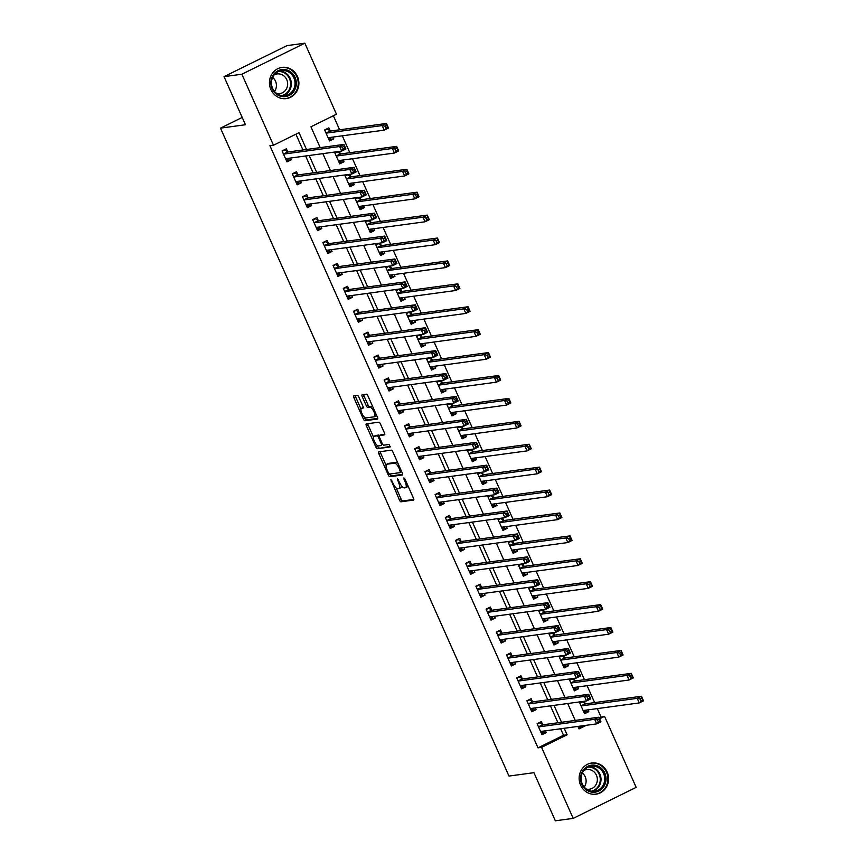 <?xml version="1.0" encoding="UTF-8"?>
<svg xmlns="http://www.w3.org/2000/svg" width="864" height="864" viewBox="0 0 864 864"><rect width="100%" height="100%" fill="white"/><g stroke="black" fill="none" stroke-linecap="round" stroke-linejoin="round"><path stroke-width="1.3" d="M390.895 479.65L399.47 500.094A1.976 0.67 -116.2 0 0 400.972 501.79L413.575 500.083A1.976 0.67 -116.2 0 0 413.651 500.062A1.976 0.67 -116.2 0 0 413.478 498.193L404.968 479.077L403.866 477.9L405.086 481.68A6.34 2.16 -116.2 0 1 405.648 487.674A6.34 2.16 -116.2 0 1 405.41 487.75L404.363 487.89A6.34 2.16 -116.2 0 1 399.557 482.436L397.408 478.764L398.574 482.566A6.34 2.16 -116.2 0 1 399.136 488.56A6.34 2.16 -116.2 0 1 398.898 488.624L397.85 488.765A6.34 2.16 -116.2 0 1 393.044 483.311L390.895 479.65M297.443 76.453A15.736 14.71 -97.7 0 1 286.276 98.593A15.736 14.71 -97.7 0 1 270.886 89.532A15.736 14.71 -97.7 0 1 282.053 67.403A15.736 14.71 -97.7 0 1 297.443 76.453M607.144 772.049A15.736 14.71 -97.7 0 1 595.976 794.189A15.736 14.71 -97.7 0 1 580.586 785.128A15.736 14.71 -97.7 0 1 591.754 762.998A15.736 14.71 -97.7 0 1 607.144 772.049M358.873 397.138A1.976 0.67 -116.2 0 0 357.372 395.431L353.84 395.917A1.976 0.67 -116.2 0 0 353.765 395.939A1.976 0.67 -116.2 0 0 353.938 397.807L363.388 419.04A1.976 0.67 -116.2 0 0 364.889 420.746L377.492 419.04A1.976 0.67 -116.2 0 0 377.568 419.018A1.976 0.67 -116.2 0 0 377.384 417.139L367.934 395.917A1.976 0.67 -116.2 0 0 366.433 394.211L362.167 394.783A1.976 0.67 -116.2 0 0 362.092 394.805A1.976 0.67 -116.2 0 0 362.264 396.684L366.314 405.767A1.976 0.67 -116.2 0 0 367.816 407.473L369.932 407.182A5.303 1.804 -116.2 0 1 373.82 411.469A5.303 1.804 -116.2 0 1 374.414 416.75A5.303 1.804 -116.2 0 1 374.22 416.804L365.926 417.928A5.303 1.804 -116.2 0 1 362.027 413.651A5.303 1.804 -116.2 0 1 361.433 408.37A5.303 1.804 -116.2 0 1 361.638 408.305L363.02 408.121A1.976 0.67 -116.2 0 0 363.096 408.1A1.976 0.67 -116.2 0 0 362.912 406.231L358.873 397.138M599.141 717.725L604.541 716.342L636.163 787.363L573.188 818.381L555.358 820.8L533.93 772.686L508.972 776.066L220.493 128.131L245.452 124.751L224.035 76.637L241.866 74.218L304.841 43.2L336.463 114.221L310.932 126.803L320.198 147.625M573.188 818.381L541.566 747.36L567.097 734.789L564.203 728.287M306.504 149.483L299.02 132.667L273.488 145.238L269.914 145.724L538.002 747.846L541.566 747.36M273.488 145.238L241.866 74.218M378.745 451.872A1.976 0.67 -116.2 0 0 378.67 451.894A1.976 0.67 -116.2 0 0 378.853 453.762L388.303 474.995A1.976 0.67 -116.2 0 0 389.804 476.701L402.397 474.995A1.976 0.67 -116.2 0 0 402.473 474.962A1.976 0.67 -116.2 0 0 402.3 473.094L392.85 451.861A1.976 0.67 -116.2 0 0 391.349 450.166L378.745 451.872M375.84 447.012L366.39 425.79A1.976 0.67 -116.2 0 1 366.217 423.911A1.976 0.67 -116.2 0 1 366.293 423.889L378.896 422.183A1.976 0.67 -116.2 0 1 380.398 423.889L384.437 432.972A1.976 0.67 -116.2 0 1 384.61 434.851A1.976 0.67 -116.2 0 1 384.534 434.873L379.426 435.564A1.976 0.67 -116.2 0 0 379.35 435.586A1.976 0.67 -116.2 0 0 379.534 437.454L382.212 443.48A1.976 0.67 -116.2 0 0 383.713 445.187L389.038 444.463L390.204 446.969L377.341 448.718A1.976 0.67 -116.2 0 1 375.84 447.012L377.546 446.18L377.201 445.392M538.002 747.846L563.533 735.264L560.639 728.773M557.96 722.758L550.433 705.856M547.754 699.84L540.238 682.949M537.559 676.933L530.032 660.031M527.353 654.016L519.836 637.124M517.158 631.109L509.63 614.218M506.952 608.202L499.435 591.3M496.757 585.284L489.229 568.393M486.551 562.378L479.034 545.476M476.356 539.46L468.828 522.569M466.15 516.553L458.633 499.651M455.954 493.636L448.427 476.744M445.748 470.729L438.221 453.827M435.542 447.811L428.026 430.92M425.347 424.904L417.82 408.013M415.141 401.998L407.624 385.096M404.946 379.08L397.418 362.189M394.74 356.173L387.223 339.271M384.545 333.256L377.017 316.364M374.339 310.349L366.822 293.447M364.144 287.431L356.616 270.54M353.938 264.524L346.421 247.622M343.742 241.618L336.215 224.716M333.536 218.7L326.02 201.809M323.341 195.793L315.814 178.891M313.135 172.876L305.618 155.984M302.94 149.969L295.909 134.201M542.689 724.583L541.361 721.602L537.106 723.697L541.998 734.692L546.253 732.596L545.465 730.825M532.483 701.676L531.155 698.695L526.9 700.79L531.803 711.785L536.058 709.69L535.27 707.918M522.288 678.758L520.96 675.778L516.704 677.873L521.597 688.867L525.852 686.772L525.064 685.001M512.082 655.852L510.754 652.871L506.498 654.966L511.402 665.96L515.657 663.865L514.868 662.094M501.887 632.934L500.558 629.953L496.303 632.048L501.196 643.054L505.451 640.958L504.662 639.176M491.681 610.027L490.352 607.046L486.097 609.142L491 620.136L495.256 618.041L494.467 616.27M481.486 587.11L480.157 584.129L475.902 586.224L480.794 597.229L485.05 595.134L484.261 593.352M471.28 564.203L469.951 561.222L465.696 563.317L470.599 574.312L474.854 572.216L474.066 570.445M461.084 541.296L459.756 538.315L455.501 540.41L460.393 551.405L464.648 549.31L463.86 547.528M450.878 518.378L449.55 515.398L445.295 517.493L450.198 528.487L454.453 526.392L453.654 524.621M440.683 495.472L439.355 492.491L435.1 494.586L439.992 505.58L444.247 503.485L443.459 501.714M430.477 472.554L429.149 469.573L424.894 471.668L429.797 482.674L434.052 480.568L433.253 478.796M420.282 449.647L418.954 446.666L414.698 448.762L419.591 459.756L423.846 457.661L423.058 455.89M410.076 426.73L408.748 423.749L404.492 425.844L409.396 436.849L413.651 434.754L412.852 432.972M399.881 403.823L398.552 400.842L394.297 402.937L399.19 413.932L403.445 411.836L402.656 410.065M389.675 380.905L388.346 377.924L384.091 380.02L388.984 391.025L393.239 388.93L392.45 387.148M379.469 357.998L378.151 355.018L373.896 357.113L378.788 368.107L383.044 366.012L382.255 364.241M369.274 335.092L367.945 332.111L363.69 334.206L368.582 345.2L372.838 343.105L372.049 341.334M359.068 312.174L357.75 309.193L353.495 311.288L358.387 322.283L362.642 320.188L361.854 318.416M348.872 289.267L347.544 286.286L343.289 288.382L348.181 299.376L352.436 297.281L351.648 295.51M338.666 266.35L337.338 263.369L333.083 265.464L337.986 276.469L342.241 274.374L341.453 272.592M328.471 243.443L327.143 240.462L322.888 242.557L327.78 253.552L332.035 251.456L331.247 249.685M318.265 220.525L316.937 217.544L312.682 219.64L317.585 230.645L321.84 228.55L321.052 226.768M308.07 197.618L306.742 194.638L302.486 196.733L307.379 207.727L311.634 205.632L310.846 203.861M297.864 174.712L296.536 171.72L292.28 173.826L297.184 184.82L301.439 182.725L300.65 180.943M287.669 151.794L286.34 148.813L282.085 150.908L286.978 161.903L291.233 159.808L290.444 158.036M600.977 716.828L597.316 708.61M594.637 702.594L587.12 685.692M584.442 679.676L576.914 662.785M574.236 656.77L566.719 639.878M564.041 633.863L556.513 616.961M553.835 610.945L546.318 594.054M543.64 588.038L536.112 571.136M533.434 565.121L525.906 548.23M523.228 542.214L515.711 525.312M513.032 519.296L505.505 502.405M502.826 496.39L495.31 479.488M492.631 473.472L485.104 456.581M482.425 450.565L474.908 433.674M472.23 427.658L464.702 410.756M462.024 404.741L454.507 387.85M451.829 381.834L444.301 364.932M441.623 358.916L434.106 342.025M431.428 336.01L423.9 319.108M421.222 313.092L413.705 296.201M411.026 290.185L403.499 273.283M400.82 267.278L393.304 250.376M390.625 244.361L383.098 227.47M380.419 221.454L372.902 204.552M370.224 198.536L362.696 181.645M360.018 175.63L352.501 158.728M349.823 152.712L342.295 135.821M339.617 129.805L333.364 115.754M578.545 727.877L582.822 725.771M582.012 701.579L579.658 702.745L584.55 713.74L588.805 711.644L588.017 709.862M585.241 703.631L584.204 701.287M571.806 678.672L569.462 679.828L574.355 690.822L578.61 688.727L577.822 686.956M575.035 680.713L573.998 678.37M561.611 655.754L559.256 656.921L564.149 667.915L568.404 665.82L567.616 664.049M564.84 657.806L563.792 655.463M551.405 632.848L549.05 634.003L553.954 645.008L558.209 642.902L557.42 641.131M554.634 634.889L553.597 632.556M541.21 609.941L538.855 611.096L543.748 622.091L548.003 619.996L547.214 618.224M544.439 611.982L543.391 609.638M531.004 587.023L528.649 588.179L533.552 599.184L537.808 597.089L537.019 595.307M534.233 589.064L533.196 586.732M520.808 564.116L518.454 565.272L523.346 576.266L527.602 574.171L526.813 572.4M524.038 566.158L522.99 563.814M510.602 541.199L508.248 542.354L513.151 553.36L517.406 551.264L516.618 549.482M513.832 543.24L512.795 540.907M500.407 518.292L498.053 519.448L502.945 530.442L507.2 528.347L506.412 526.576M503.636 520.333L502.589 517.99M490.201 495.374L487.847 496.541L492.75 507.535L497.005 505.44L496.217 503.658M493.43 497.426L492.394 495.083M480.006 472.468L477.652 473.623L482.544 484.618L486.799 482.522L486.011 480.751M483.235 474.509L482.188 472.165M469.8 449.55L467.446 450.716L472.349 461.711L476.604 459.616L475.816 457.844M473.029 451.602L471.992 449.258M459.594 426.643L457.25 427.799L462.143 438.804L466.398 436.698L465.61 434.927M462.834 428.684L461.786 426.352M449.399 403.736L447.044 404.892L451.948 415.886L456.203 413.791L455.404 412.02M452.628 405.778L451.591 403.434M439.193 380.819L436.849 381.974L441.742 392.98L445.997 390.884L445.208 389.102M442.433 382.86L441.385 380.527M428.998 357.912L426.643 359.068L431.546 370.062L435.802 367.967L435.002 366.196M432.227 359.953L431.19 357.61M418.792 334.994L416.448 336.15L421.34 347.155L425.596 345.06L424.807 343.278M422.032 337.046L420.984 334.703M408.596 312.088L406.242 313.243L411.134 324.238L415.4 322.142L414.601 320.371M411.826 314.129L410.789 311.785M398.39 289.17L396.047 290.336L400.939 301.331L405.194 299.236L404.406 297.464M401.63 291.222L400.583 288.878M388.195 266.263L385.841 267.419L390.733 278.413L394.988 276.318L394.2 274.547M391.424 268.304L390.388 265.961M377.989 243.346L375.646 244.512L380.538 255.506L384.793 253.411L384.005 251.64M381.218 245.398L380.182 243.054M367.794 220.439L365.44 221.594L370.332 232.6L374.587 230.504L373.799 228.722M371.023 222.48L369.976 220.147M357.588 197.532L355.234 198.688L360.137 209.682L364.392 207.587L363.604 205.816M360.817 199.573L359.78 197.23M347.393 174.614L345.038 175.77L349.931 186.775L354.186 184.68L353.398 182.898M350.622 176.656L349.574 174.323M337.187 151.708L334.832 152.863L339.736 163.858L343.991 161.762L343.202 159.991M340.416 153.749L339.379 151.405M330.221 130.842L328.892 127.85L324.637 129.956L329.53 140.951L333.785 138.856L332.996 137.074M242.201 117.439L220.493 128.131M224.035 76.637L287.01 45.619L304.841 43.2M577.908 726.43L579.01 728.914L586.386 725.285M599.605 718.772L604.541 716.342M322.877 153.641L330.404 170.543M333.083 176.558L340.6 193.45M343.278 199.465L350.806 216.367M353.484 222.372L361.012 239.274M363.679 245.29L371.207 262.181M373.885 268.196L381.413 285.098M384.091 291.114L391.608 308.005M394.286 314.021L401.814 330.923M404.492 336.938L412.009 353.83M414.688 359.845L422.215 376.747M424.894 382.763L432.41 399.654M435.089 405.67L442.616 422.561M445.295 428.576L452.812 445.478M455.49 451.494L463.018 468.385M465.696 474.401L473.213 491.303M475.891 497.318L483.419 514.21M486.097 520.225L493.614 537.127M496.292 543.143L503.82 560.034M506.498 566.05L514.015 582.952M516.694 588.967L524.221 605.858M526.9 611.874L534.416 628.765M537.095 634.781L544.622 651.683M547.301 657.698L554.828 674.59M557.496 680.605L565.024 697.507M567.702 703.523L575.23 720.414M561.524 722.272L553.997 705.38M551.318 699.365L543.802 682.463M541.123 676.447L533.596 659.556M530.917 653.54L523.4 636.638M520.722 630.623L513.194 613.732M510.516 607.716L502.999 590.814M500.321 584.798L492.793 567.907M490.115 561.892L482.598 545M479.92 538.985L472.392 522.083M469.714 516.067L462.197 499.176M459.518 493.16L451.991 476.258M449.312 470.243L441.796 453.352M439.117 447.336L431.59 430.434M428.911 424.418L421.394 407.527M418.716 401.512L411.188 384.61M408.51 378.594L400.982 361.703M398.315 355.687L390.787 338.796M388.109 332.78L380.581 315.878M377.903 309.863L370.386 292.972M367.708 286.956L360.18 270.054M357.502 264.038L349.985 247.147M347.306 241.132L339.779 224.23M337.1 218.214L329.584 201.323M326.905 195.307L319.378 178.405M316.699 172.39L309.182 155.498M563.533 735.264L567.097 734.789M588.805 711.644L583.913 712.303M578.61 688.727L573.718 689.396M568.404 665.82L563.512 666.479M558.209 642.902L553.316 643.572M548.003 619.996L543.11 620.654M537.808 597.089L532.915 597.748M527.602 574.171L522.709 574.841M517.406 551.264L512.514 551.923M507.2 528.347L502.308 529.016M497.005 505.44L492.113 506.099M486.799 482.522L481.907 483.192M476.604 459.616L471.712 460.274M466.398 436.698L461.506 437.368M456.203 413.791L451.31 414.45M445.997 390.884L441.104 391.543M435.802 367.967L430.898 368.636M425.596 345.06L420.703 345.719M415.4 322.142L410.497 322.812M405.194 299.236L400.302 299.894M394.988 276.318L390.096 276.988M384.793 253.411L379.901 254.07M374.587 230.504L369.695 231.163M364.392 207.587L359.5 208.246M354.186 184.68L349.294 185.339M343.991 161.762L339.098 162.432M333.785 138.856L328.892 139.514M546.253 732.596L541.361 733.266M536.058 709.69L531.166 710.348M525.852 686.772L520.96 687.442M515.657 663.865L510.764 664.524M505.451 640.958L500.558 641.617M495.256 618.041L490.363 618.7M485.05 595.134L480.157 595.793M474.854 572.216L469.962 572.886M464.648 549.31L459.756 549.968M454.453 526.392L449.561 527.062M444.247 503.485L439.355 504.144M434.052 480.568L429.149 481.237M423.846 457.661L418.954 458.32M413.651 434.754L408.748 435.413M403.445 411.836L398.552 412.506M393.239 388.93L388.346 389.588M383.044 366.012L378.151 366.682M372.838 343.105L367.945 343.764M362.642 320.188L357.75 320.857M352.436 297.281L347.544 297.94M342.241 274.374L337.349 275.033M332.035 251.456L327.143 252.115M321.84 228.55L316.948 229.208M311.634 205.632L306.742 206.302M301.439 182.725L296.546 183.384M291.233 159.808L286.34 160.477M400.604 487.793A6.34 2.16 -116.2 0 0 400.842 487.717A6.34 2.16 -116.2 0 0 401.414 485.665M407.106 486.907A6.34 2.16 -116.2 0 0 407.344 486.832A6.34 2.16 -116.2 0 0 407.927 485.73M396.144 487.933L401.177 499.252A1.976 0.67 -116.2 0 0 402.678 500.958L413.834 499.446M389.934 474.012L389.999 474.152A1.976 0.67 -116.2 0 0 391.5 475.859L402.656 474.347M380.192 451.678A1.976 0.67 -116.2 0 0 380.549 452.92L386.1 465.383M388.4 472.878L389.448 474.077L400.561 472.565L399.276 468.644A6.34 2.16 -116.2 0 0 394.47 463.19L386.91 464.206A6.34 2.16 -116.2 0 0 386.683 464.281A6.34 2.16 -116.2 0 0 387.234 470.275L388.4 472.878M397.883 463.18A6.34 2.16 -116.2 0 0 396.176 462.348L394.47 463.19M388.174 463.59A6.34 2.16 -116.2 0 1 388.379 463.439A6.34 2.16 -116.2 0 1 388.616 463.374L396.176 462.348M373.475 437.044L368.096 424.948L366.39 425.79M367.74 423.695A1.976 0.67 -116.2 0 0 368.096 424.948M384.793 434.225L381.132 434.722A1.976 0.67 -116.2 0 0 381.056 434.743A1.976 0.67 -116.2 0 0 380.992 434.786M390.312 446.353L377.341 448.718M374.123 436.277A5.303 1.804 -116.2 0 0 373.928 436.342A5.303 1.804 -116.2 0 0 374.522 441.623A5.303 1.804 -116.2 0 0 378.41 445.9L381.337 445.511A1.976 0.67 -116.2 0 0 381.413 445.489A1.976 0.67 -116.2 0 0 381.229 443.61L378.551 437.584A1.976 0.67 -116.2 0 0 377.05 435.888L374.123 436.277L375.829 435.445A5.303 1.804 -116.2 0 0 375.635 435.499A5.303 1.804 -116.2 0 0 375.462 435.618M379.49 435.521A1.976 0.67 -116.2 0 0 378.756 435.046L377.05 435.888M375.829 435.445L378.756 435.046M377.546 446.18A1.976 0.67 -116.2 0 0 379.048 447.887M361.638 408.305L363.28 407.495A5.303 1.804 -116.2 0 0 363.139 407.527A5.303 1.804 -116.2 0 0 362.966 407.646M375.916 415.973A5.303 1.804 -116.2 0 0 376.121 415.908A5.303 1.804 -116.2 0 0 376.553 415.26M372.784 406.814A5.303 1.804 -116.2 0 0 371.628 406.35L369.932 407.182M363.614 394.589A1.976 0.67 -116.2 0 0 363.971 395.842L368.01 404.924A1.976 0.67 -116.2 0 0 369.511 406.631L371.628 406.35M364.77 417.474L365.094 418.198A1.976 0.67 -116.2 0 0 366.595 419.904L377.752 418.392M355.277 395.723A1.976 0.67 -116.2 0 0 355.644 396.976L361.001 409.018M583.891 712.238L586.85 710.024M579.809 703.069L582.325 701.827L581.191 701.989M583.232 710.759L583.276 710.651A2.02 0.691 63.8 0 1 583.405 710.5A2.02 0.691 63.8 0 1 583.481 710.478L639.252 702.929L637.211 698.35L641.466 696.254L585.695 703.804A2.02 0.691 63.8 0 1 585.371 703.706L582.325 701.827M641.725 698.123L641.466 696.254L643.507 700.834L639.252 702.929L642.546 699.959L641.725 698.123L640.03 698.965L640.84 700.801M640.03 698.965L637.211 698.35L581.44 705.899A2.02 0.691 63.8 0 1 581.116 705.802L580.986 705.726M642.546 699.959L643.507 700.834M538.639 722.941L539.773 722.79L537.257 724.032M544.298 730.987L541.328 733.19M539.773 722.79L542.819 724.669A2.02 0.691 -116.2 0 0 543.143 724.766L598.914 717.206L600.955 721.786L596.7 723.881L540.929 731.441A2.02 0.691 -116.2 0 0 540.853 731.462A2.02 0.691 -116.2 0 0 540.724 731.614L540.67 731.711M598.288 721.753L596.7 723.881L594.659 719.302L598.914 717.206L599.173 719.086L597.467 719.928L598.288 721.753L599.994 720.922L599.173 719.086M538.434 726.678L538.564 726.764A2.02 0.691 -116.2 0 0 538.888 726.862L594.659 719.302L597.467 719.928M600.955 721.786L599.994 720.922M573.685 689.321L576.655 687.118M569.603 680.162L572.119 678.92L570.996 679.072M573.026 687.841L573.08 687.744A2.02 0.691 63.8 0 1 573.21 687.593A2.02 0.691 63.8 0 1 573.286 687.571L629.046 680.011L627.005 675.432L631.26 673.337L575.5 680.897A2.02 0.691 63.8 0 1 575.176 680.8L572.119 678.92M631.53 675.216L631.26 673.337L633.301 677.916L629.046 680.011L632.34 677.052L631.53 675.216L629.824 676.058L630.644 677.884M629.824 676.058L627.005 675.432L571.244 682.992A2.02 0.691 63.8 0 1 570.92 682.895L570.78 682.808M632.34 677.052L633.301 677.916M563.49 666.414L566.449 664.2M559.408 657.245L561.924 656.014L560.79 656.165M562.82 664.934L562.874 664.826A2.02 0.691 63.8 0 1 563.004 664.686A2.02 0.691 63.8 0 1 563.08 664.654L618.851 657.104L616.81 652.525L621.065 650.43L565.294 657.979A2.02 0.691 63.8 0 1 564.97 657.882L561.924 656.014M621.324 652.309L621.065 650.43L623.106 655.009L618.851 657.104L622.145 654.134L621.324 652.309L619.628 653.141L620.438 654.977M619.628 653.141L616.81 652.525L561.038 660.074A2.02 0.691 63.8 0 1 560.714 659.977L560.585 659.902M622.145 654.134L623.106 655.009M553.284 643.507L556.254 641.293M549.202 634.338L551.718 633.096L550.595 633.247M552.625 642.017L552.668 641.92A2.02 0.691 63.8 0 1 552.809 641.768A2.02 0.691 63.8 0 1 552.884 641.747L608.645 634.198L606.604 629.608L610.859 627.512L555.098 635.072A2.02 0.691 63.8 0 1 554.774 634.975L551.718 633.096M611.129 629.392L610.859 627.512L612.9 632.102L608.645 634.198L611.939 631.228L611.129 629.392L609.422 630.234L610.243 632.059M609.422 630.234L606.604 629.608L550.843 637.168A2.02 0.691 63.8 0 1 550.519 637.07L550.379 636.984M611.939 631.228L612.9 632.102M528.433 700.034L529.567 699.872L527.051 701.114M534.103 708.07L531.133 710.284M529.567 699.872L532.624 701.752A2.02 0.691 -116.2 0 0 532.948 701.849L588.708 694.3L590.749 698.879L586.494 700.974L530.734 708.523A2.02 0.691 -116.2 0 0 530.658 708.556A2.02 0.691 -116.2 0 0 530.518 708.696L530.474 708.804M588.092 698.846L586.494 700.974L584.453 696.395L588.708 694.3L588.978 696.179L587.272 697.01L588.092 698.846L589.788 698.004L588.978 696.179M528.228 703.771L528.368 703.847A2.02 0.691 -116.2 0 0 528.692 703.944L584.453 696.395L587.272 697.01M590.749 698.879L589.788 698.004M518.238 677.117L519.372 676.966L516.856 678.208M523.897 685.163L520.927 687.366M519.372 676.966L522.418 678.845A2.02 0.691 -116.2 0 0 522.742 678.942L578.513 671.382L580.554 675.972L576.299 678.067L520.528 685.616A2.02 0.691 -116.2 0 0 520.452 685.638A2.02 0.691 -116.2 0 0 520.322 685.789L520.268 685.886M577.886 675.929L576.299 678.067L574.258 673.477L578.513 671.382L578.772 673.261L577.066 674.104L577.886 675.929L579.593 675.097L578.772 673.261M518.033 680.854L518.162 680.94A2.02 0.691 -116.2 0 0 518.486 681.037L574.258 673.477L577.066 674.104M580.554 675.972L579.593 675.097M508.032 654.21L509.166 654.059L506.65 655.29M513.702 662.245L510.732 664.459M509.166 654.059L512.222 655.927A2.02 0.691 -116.2 0 0 512.546 656.024L568.307 648.475L570.348 653.054L566.093 655.15L510.332 662.71A2.02 0.691 -116.2 0 0 510.257 662.731A2.02 0.691 -116.2 0 0 510.116 662.872L510.073 662.98M567.68 653.022L566.093 655.15L564.052 650.57L568.307 648.475L568.577 650.354L566.87 651.186L567.68 653.022L569.387 652.18L568.577 650.354M507.827 657.947L507.967 658.022A2.02 0.691 -116.2 0 0 508.291 658.12L564.052 650.57L566.87 651.186M570.348 653.054L569.387 652.18M543.078 620.59L546.048 618.376M539.006 611.42L541.523 610.189L540.389 610.34M542.419 619.11L542.473 619.002A2.02 0.691 63.8 0 1 542.603 618.862A2.02 0.691 63.8 0 1 542.678 618.84L598.45 611.28L596.408 606.701L600.664 604.606L544.892 612.155A2.02 0.691 63.8 0 1 544.568 612.058L541.523 610.189M600.923 606.485L600.664 604.606L602.705 609.185L598.45 611.28L601.744 608.31L600.923 606.485L599.216 607.316L600.037 609.152M599.216 607.316L596.408 606.701L540.637 614.25A2.02 0.691 63.8 0 1 540.313 614.153L540.184 614.077M601.744 608.31L602.705 609.185M497.837 631.292L498.971 631.141L496.454 632.383M503.496 639.338L500.526 641.552M498.971 631.141L502.016 633.02A2.02 0.691 -116.2 0 0 502.34 633.118L558.112 625.558L560.153 630.148L555.898 632.243L500.126 639.792A2.02 0.691 -116.2 0 0 500.051 639.814A2.02 0.691 -116.2 0 0 499.921 639.965L499.867 640.073M557.485 630.115L555.898 632.243L553.856 627.653L558.112 625.558L558.371 627.437L556.664 628.279L557.485 630.115L559.192 629.273L558.371 627.437M497.632 635.029L497.761 635.116A2.02 0.691 -116.2 0 0 498.085 635.213L553.856 627.653L556.664 628.279M560.153 630.148L559.192 629.273M594.27 765.126A13.619 12.722 -97.7 0 1 605.999 779.954A13.619 12.722 -97.7 0 1 592.315 792.212A13.619 12.722 -97.7 0 1 580.586 777.384A13.619 12.722 -97.7 0 1 594.27 765.126M592.034 791.251A12.614 11.783 82.3 0 0 594.626 791.208A12.614 11.783 82.3 0 0 604.724 778.518A12.614 11.783 82.3 0 0 593.838 766.174A12.614 11.783 82.3 0 0 591.246 766.217A12.614 11.783 82.3 0 0 581.148 778.918A12.614 11.783 82.3 0 0 592.034 791.251M582.325 773.01A9.925 9.277 -97.7 0 1 584.226 787.039M583.913 770.418A9.925 9.277 -97.7 0 1 586.732 769.532A9.925 9.277 -97.7 0 1 588.773 769.5A9.925 9.277 -97.7 0 1 597.348 779.22A9.925 9.277 -97.7 0 1 589.399 789.221A9.925 9.277 -97.7 0 1 587.358 789.253A9.925 9.277 -97.7 0 1 586.451 789.113M593.276 794.286A15.638 14.612 82.3 0 0 595.393 794.167A15.638 14.612 82.3 0 0 607.91 778.421A15.638 14.612 82.3 0 0 594.41 763.117A15.638 14.612 82.3 0 0 591.192 763.171A15.638 14.612 82.3 0 0 589.118 763.614M272.106 88.733A13.619 12.722 -97.7 0 1 278.089 70.697A13.619 12.722 -97.7 0 1 295.078 77.414A13.619 12.722 -97.7 0 1 289.105 95.44A13.619 12.722 -97.7 0 1 272.106 88.733M293.879 77.879A12.614 11.783 82.3 0 0 281.545 70.621A12.614 11.783 82.3 0 0 272.603 88.355A12.614 11.783 82.3 0 0 284.926 95.623A12.614 11.783 82.3 0 0 293.879 77.879M272.624 77.414A9.925 9.277 -97.7 0 1 275.508 81.173A9.925 9.277 -97.7 0 1 274.525 91.444M274.212 74.822A9.925 9.277 -97.7 0 1 277.031 73.937A9.925 9.277 -97.7 0 1 286.74 79.65A9.925 9.277 -97.7 0 1 279.698 93.625A9.925 9.277 -97.7 0 1 276.75 93.517M283.576 98.69A15.638 14.612 82.3 0 0 285.692 98.572A15.638 14.612 82.3 0 0 296.784 76.572A15.638 14.612 82.3 0 0 281.491 67.576A15.638 14.612 82.3 0 0 279.418 68.018M532.883 597.683L535.853 595.469M528.8 588.514L531.317 587.272L530.183 587.423M532.224 596.203L532.267 596.095A2.02 0.691 63.8 0 1 532.408 595.944A2.02 0.691 63.8 0 1 532.483 595.922L588.244 588.373L586.202 583.783L590.458 581.688L534.697 589.248A2.02 0.691 63.8 0 1 534.373 589.151L531.317 587.272M590.728 583.567L590.458 581.688L592.499 586.278L588.244 588.373L591.538 585.403L590.728 583.567L589.021 584.41L589.842 586.246M589.021 584.41L586.202 583.783L530.442 591.343A2.02 0.691 63.8 0 1 530.118 591.246L529.978 591.16M591.538 585.403L592.499 586.278M522.677 574.765L525.647 572.551M518.605 565.607L521.122 564.365L519.988 564.516M522.018 573.286L522.072 573.178A2.02 0.691 63.8 0 1 522.202 573.037A2.02 0.691 63.8 0 1 522.277 573.016L578.048 565.456L576.007 560.876L580.262 558.781L524.491 566.33A2.02 0.691 63.8 0 1 524.167 566.233L521.122 564.365M580.522 560.66L580.262 558.781L582.304 563.36L578.048 565.456L581.342 562.496L580.522 560.66L578.815 561.492L579.636 563.328M578.815 561.492L576.007 560.876L520.236 568.426A2.02 0.691 63.8 0 1 519.912 568.328L519.782 568.253M581.342 562.496L582.304 563.36M512.482 551.858L515.452 549.644M508.399 542.689L510.916 541.447L509.782 541.609M511.823 550.379L511.866 550.271A2.02 0.691 63.8 0 1 512.006 550.12A2.02 0.691 63.8 0 1 512.082 550.098L567.842 542.549L565.801 537.97L570.056 535.874L514.296 543.424A2.02 0.691 63.8 0 1 513.972 543.326L510.916 541.447M570.316 537.743L570.056 535.874L572.098 540.454L567.842 542.549L571.136 539.579L570.316 537.743L568.62 538.585L569.43 540.421M568.62 538.585L565.801 537.97L510.041 545.519A2.02 0.691 63.8 0 1 509.717 545.422L509.576 545.346M571.136 539.579L572.098 540.454M502.276 528.941L505.246 526.738M498.204 519.782L500.72 518.54L499.586 518.692M501.617 527.461L501.671 527.353A2.02 0.691 63.8 0 1 501.8 527.213A2.02 0.691 63.8 0 1 501.876 527.191L557.647 519.631L555.606 515.052L559.861 512.957L504.09 520.506A2.02 0.691 63.8 0 1 503.766 520.42L500.72 518.54M560.12 514.836L559.861 512.957L561.902 517.536L557.647 519.631L560.941 516.672L560.12 514.836L558.414 515.678L559.235 517.504M558.414 515.678L555.606 515.052L499.835 522.612A2.02 0.691 63.8 0 1 499.511 522.515L499.381 522.428M560.941 516.672L561.902 517.536M492.08 506.034L495.04 503.82M487.998 496.865L490.514 495.623L489.38 495.785M491.422 504.554L491.465 504.446A2.02 0.691 63.8 0 1 491.594 504.295A2.02 0.691 63.8 0 1 491.67 504.274L547.441 496.724L545.4 492.145L549.655 490.05L493.895 497.599A2.02 0.691 63.8 0 1 493.56 497.502L490.514 495.623M549.914 491.929L549.655 490.05L551.696 494.629L547.441 496.724L550.735 493.754L549.914 491.929L548.219 492.761L549.029 494.597M548.219 492.761L545.4 492.145L489.64 499.694A2.02 0.691 63.8 0 1 489.305 499.597L489.175 499.522M550.735 493.754L551.696 494.629M487.631 608.386L488.765 608.234L486.248 609.476M493.301 616.421L490.331 618.635M488.765 608.234L491.81 610.103A2.02 0.691 -116.2 0 0 492.145 610.2L547.906 602.651L549.947 607.23L545.692 609.325L489.931 616.885A2.02 0.691 -116.2 0 0 489.856 616.907A2.02 0.691 -116.2 0 0 489.715 617.047L489.672 617.155M547.279 607.198L545.692 609.325L543.65 604.746L547.906 602.651L548.165 604.53L546.469 605.362L547.279 607.198L548.986 606.366L548.165 604.53M487.426 612.122L487.555 612.198A2.02 0.691 -116.2 0 0 487.89 612.295L543.65 604.746L546.469 605.362M549.947 607.23L548.986 606.366M477.436 585.468L478.57 585.317L476.053 586.559M483.095 593.514L480.125 595.728M478.57 585.317L481.615 587.196A2.02 0.691 -116.2 0 0 481.939 587.293L537.71 579.744L539.752 584.323L535.496 586.418L479.725 593.968A2.02 0.691 -116.2 0 0 479.65 593.989A2.02 0.691 -116.2 0 0 479.52 594.14L479.466 594.248M537.084 584.291L535.496 586.418L533.455 581.839L537.71 579.744L537.97 581.612L536.263 582.455L537.084 584.291L538.78 583.448L537.97 581.612M477.23 589.216L477.36 589.291A2.02 0.691 -116.2 0 0 477.684 589.388L533.455 581.839L536.263 582.455M539.752 584.323L538.78 583.448M467.23 562.561L468.364 562.41L465.847 563.652M472.889 570.607L469.93 572.81M468.364 562.41L471.409 564.289A2.02 0.691 -116.2 0 0 471.744 564.376L527.504 556.826L529.546 561.406L525.29 563.501L469.519 571.061A2.02 0.691 -116.2 0 0 469.444 571.082A2.02 0.691 -116.2 0 0 469.314 571.223L469.271 571.331M526.878 561.373L525.29 563.501L523.249 558.922L527.504 556.826L527.764 558.706L526.068 559.548L526.878 561.373L528.584 560.542L527.764 558.706M467.024 566.298L467.154 566.384A2.02 0.691 -116.2 0 0 467.489 566.482L523.249 558.922L526.068 559.548M529.546 561.406L528.584 560.542M457.034 539.654L458.168 539.492L455.641 540.734M462.694 547.69L459.724 549.904M458.168 539.492L461.214 541.372A2.02 0.691 -116.2 0 0 461.538 541.469L517.309 533.92L519.34 538.499L515.084 540.594L459.324 548.143A2.02 0.691 -116.2 0 0 459.248 548.165A2.02 0.691 -116.2 0 0 459.119 548.316L459.065 548.424M516.683 538.466L515.084 540.594L513.054 536.015L517.309 533.92L517.568 535.788L515.862 536.63L516.683 538.466L518.378 537.624L517.568 535.788M456.829 543.391L456.959 543.467A2.02 0.691 -116.2 0 0 457.283 543.564L513.054 536.015L515.862 536.63M519.34 538.499L518.378 537.624M446.828 516.737L447.962 516.586L445.446 517.828M452.488 524.783L449.528 526.986M447.962 516.586L451.008 518.465A2.02 0.691 -116.2 0 0 451.343 518.562L507.103 511.002L509.144 515.581L504.889 517.687L449.118 525.236A2.02 0.691 -116.2 0 0 449.042 525.258A2.02 0.691 -116.2 0 0 448.913 525.409L448.87 525.506M506.477 515.549L504.889 517.687L502.848 513.097L507.103 511.002L507.362 512.881L505.667 513.724L506.477 515.549L508.183 514.717L507.362 512.881M446.623 520.474L446.753 520.56A2.02 0.691 -116.2 0 0 447.077 520.657L502.848 513.097L505.667 513.724M509.144 515.581L508.183 514.717M481.874 483.116L484.844 480.913M477.792 473.958L480.319 472.716L479.185 472.867M481.216 481.637L481.27 481.54A2.02 0.691 63.8 0 1 481.399 481.388A2.02 0.691 63.8 0 1 481.475 481.367L537.246 473.818L535.205 469.228L539.46 467.132L483.689 474.692A2.02 0.691 63.8 0 1 483.365 474.595L480.319 472.716M539.719 469.012L539.46 467.132L541.501 471.712L537.246 473.818L540.529 470.848L539.719 469.012L538.013 469.854L538.834 471.679M538.013 469.854L535.205 469.228L479.434 476.788A2.02 0.691 63.8 0 1 479.11 476.69L478.98 476.604M540.529 470.848L541.501 471.712M436.633 493.83L437.767 493.679L435.24 494.91M442.292 501.865L439.322 504.079M437.767 493.679L440.813 495.547A2.02 0.691 -116.2 0 0 441.137 495.644L496.908 488.095L498.938 492.674L494.683 494.77L438.923 502.319A2.02 0.691 -116.2 0 0 438.847 502.351A2.02 0.691 -116.2 0 0 438.718 502.492L438.664 502.6M496.282 492.642L494.683 494.77L492.653 490.19L496.908 488.095L497.167 489.974L495.461 490.806L496.282 492.642L497.977 491.8L497.167 489.974M436.428 497.567L436.558 497.642A2.02 0.691 -116.2 0 0 436.882 497.74L492.653 490.19L495.461 490.806M498.938 492.674L497.977 491.8M471.679 460.21L474.638 457.996M467.597 451.04L470.113 449.809L468.979 449.96M471.02 458.73L471.064 458.622A2.02 0.691 63.8 0 1 471.193 458.482A2.02 0.691 63.8 0 1 471.269 458.46L527.04 450.9L524.999 446.321L529.254 444.226L473.494 451.775A2.02 0.691 63.8 0 1 473.159 451.678L470.113 449.809M529.513 446.105L529.254 444.226L531.295 448.805L527.04 450.9L530.334 447.93L529.513 446.105L527.818 446.936L528.628 448.772M527.818 446.936L524.999 446.321L469.238 453.87A2.02 0.691 63.8 0 1 468.904 453.773L468.774 453.697M530.334 447.93L531.295 448.805M426.427 470.912L427.561 470.761L425.045 472.003M432.086 478.958L429.127 481.172M427.561 470.761L430.607 472.64A2.02 0.691 -116.2 0 0 430.931 472.738L486.702 465.178L488.743 469.768L484.488 471.863L428.717 479.412A2.02 0.691 -116.2 0 0 428.641 479.434A2.02 0.691 -116.2 0 0 428.512 479.585L428.468 479.682M486.076 469.735L484.488 471.863L482.447 467.273L486.702 465.178L486.961 467.057L485.266 467.899L486.076 469.735L487.782 468.893L486.961 467.057M426.222 474.649L426.352 474.736A2.02 0.691 -116.2 0 0 426.676 474.833L482.447 467.273L485.266 467.899M488.743 469.768L487.782 468.893M461.473 437.303L464.443 435.089M457.391 428.134L459.918 426.892L458.784 427.043M460.814 435.812L460.868 435.715A2.02 0.691 63.8 0 1 460.998 435.564A2.02 0.691 63.8 0 1 461.074 435.542L516.834 427.993L514.804 423.403L519.059 421.308L463.288 428.868A2.02 0.691 63.8 0 1 462.964 428.771L459.918 426.892M519.318 423.187L519.059 421.308L521.089 425.898L516.834 427.993L520.128 425.023L519.318 423.187L517.612 424.03L518.432 425.866M517.612 424.03L514.804 423.403L459.032 430.963A2.02 0.691 63.8 0 1 458.708 430.866L458.579 430.78M520.128 425.023L521.089 425.898M416.232 448.006L417.366 447.854L414.839 449.096M421.891 456.041L418.921 458.255M417.366 447.854L420.412 449.723A2.02 0.691 -116.2 0 0 420.736 449.82L476.496 442.271L478.537 446.85L474.282 448.945L418.522 456.505A2.02 0.691 -116.2 0 0 418.446 456.527A2.02 0.691 -116.2 0 0 418.316 456.667L418.262 456.775M475.88 446.818L474.282 448.945L472.241 444.366L476.496 442.271L476.766 444.15L475.06 444.982L475.88 446.818L477.576 445.975L476.766 444.15M416.027 451.742L416.156 451.818A2.02 0.691 -116.2 0 0 416.48 451.915L472.241 444.366L475.06 444.982M478.537 446.85L477.576 445.975M451.278 414.385L454.237 412.171M447.196 405.227L449.712 403.985L448.578 404.136M450.619 412.906L450.662 412.798A2.02 0.691 63.8 0 1 450.792 412.657A2.02 0.691 63.8 0 1 450.868 412.636L506.639 405.076L504.598 400.496L508.853 398.401L453.082 405.95A2.02 0.691 63.8 0 1 452.758 405.853L449.712 403.985M509.112 400.28L508.853 398.401L510.894 402.98L506.639 405.076L509.933 402.106L509.112 400.28L507.416 401.112L508.226 402.948M507.416 401.112L504.598 400.496L448.826 408.046A2.02 0.691 63.8 0 1 448.502 407.948L448.373 407.873M509.933 402.106L510.894 402.98M406.026 425.088L407.16 424.937L404.644 426.179M411.685 433.134L408.726 435.348M407.16 424.937L410.206 426.816A2.02 0.691 -116.2 0 0 410.53 426.913L466.301 419.353L468.342 423.943L464.087 426.038L408.316 433.588A2.02 0.691 -116.2 0 0 408.24 433.609A2.02 0.691 -116.2 0 0 408.11 433.76L408.067 433.868M465.674 423.911L464.087 426.038L462.046 421.448L466.301 419.353L466.56 421.232L464.864 422.075L465.674 423.911L467.381 423.068L466.56 421.232M405.821 428.825L405.95 428.911A2.02 0.691 -116.2 0 0 406.274 429.008L462.046 421.448L464.864 422.075M468.342 423.943L467.381 423.068M441.072 391.478L444.042 389.264M436.99 382.309L439.517 381.067L438.383 381.218M440.413 389.999L440.467 389.891A2.02 0.691 63.8 0 1 440.597 389.74A2.02 0.691 63.8 0 1 440.672 389.718L496.433 382.169L494.392 377.579L498.658 375.484L442.886 383.044A2.02 0.691 63.8 0 1 442.562 382.946L439.517 381.067M498.917 377.363L498.658 375.484L500.688 380.074L496.433 382.169L499.727 379.199L498.917 377.363L497.21 378.205L498.031 380.041M497.21 378.205L494.392 377.579L438.631 385.139A2.02 0.691 63.8 0 1 438.307 385.042L438.178 384.955M499.727 379.199L500.688 380.074M395.831 402.181L396.965 402.03L394.438 403.272M401.49 410.216L398.52 412.43M396.965 402.03L400.01 403.898A2.02 0.691 -116.2 0 0 400.334 403.996L456.095 396.446L458.136 401.026L453.881 403.121L398.12 410.681A2.02 0.691 -116.2 0 0 398.045 410.702A2.02 0.691 -116.2 0 0 397.915 410.843L397.861 410.951M455.479 400.993L453.881 403.121L451.84 398.542L456.095 396.446L456.365 398.326L454.658 399.157L455.479 400.993L457.175 400.162L456.365 398.326M395.626 405.918L395.755 406.004A2.02 0.691 -116.2 0 0 396.079 406.091L451.84 398.542L454.658 399.157M458.136 401.026L457.175 400.162M430.877 368.561L433.836 366.347M426.794 359.402L429.311 358.16L428.177 358.312M430.218 367.081L430.261 366.973A2.02 0.691 63.8 0 1 430.391 366.833A2.02 0.691 63.8 0 1 430.466 366.811L486.238 359.251L484.196 354.672L488.452 352.577L432.68 360.126A2.02 0.691 63.8 0 1 432.356 360.029L429.311 358.16M488.711 354.456L488.452 352.577L490.493 357.156L486.238 359.251L489.532 356.292L488.711 354.456L487.015 355.288L487.825 357.124M487.015 355.288L484.196 354.672L428.425 362.221A2.02 0.691 63.8 0 1 428.101 362.135L427.972 362.048M489.532 356.292L490.493 357.156M385.625 379.274L386.759 379.112L384.242 380.354M391.284 387.31L388.325 389.524M386.759 379.112L389.804 380.992A2.02 0.691 -116.2 0 0 390.128 381.089L445.9 373.54L447.941 378.119L443.686 380.214L387.914 387.763A2.02 0.691 -116.2 0 0 387.839 387.785A2.02 0.691 -116.2 0 0 387.709 387.936L387.666 388.044M445.273 378.086L443.686 380.214L441.644 375.635L445.9 373.54L446.159 375.408L444.463 376.25L445.273 378.086L446.98 377.244L446.159 375.408M385.42 383.011L385.549 383.087A2.02 0.691 -116.2 0 0 385.873 383.184L441.644 375.635L444.463 376.25M447.941 378.119L446.98 377.244M420.671 345.654L423.641 343.44M416.588 336.485L419.116 335.243L417.982 335.405M420.012 344.174L420.066 344.066A2.02 0.691 63.8 0 1 420.196 343.915A2.02 0.691 63.8 0 1 420.271 343.894L476.032 336.344L473.99 331.765L478.246 329.67L422.485 337.219A2.02 0.691 63.8 0 1 422.161 337.122L419.116 335.243M478.516 331.538L478.246 329.67L480.287 334.249L476.032 336.344L479.326 333.374L478.516 331.538L476.809 332.381L477.63 334.217M476.809 332.381L473.99 331.765L418.23 339.314A2.02 0.691 63.8 0 1 417.906 339.217L417.776 339.142M479.326 333.374L480.287 334.249M410.476 322.736L413.435 320.533M406.393 313.578L408.91 312.336L407.776 312.487M409.817 321.257L409.86 321.149A2.02 0.691 63.8 0 1 409.99 321.008A2.02 0.691 63.8 0 1 410.065 320.987L465.836 313.427L463.795 308.848L468.05 306.752L412.279 314.312A2.02 0.691 63.8 0 1 411.955 314.215L408.91 312.336M468.31 308.632L468.05 306.752L470.092 311.332L465.836 313.427L469.13 310.468L468.31 308.632L466.614 309.474L467.424 311.299M466.614 309.474L463.795 308.848L408.024 316.408A2.02 0.691 63.8 0 1 407.7 316.31L407.57 316.224M469.13 310.468L470.092 311.332M400.27 299.83L403.24 297.616M396.187 290.66L398.714 289.418L397.58 289.58M399.611 298.35L399.665 298.242A2.02 0.691 63.8 0 1 399.794 298.102A2.02 0.691 63.8 0 1 399.87 298.069L455.63 290.52L453.589 285.941L457.844 283.846L402.084 291.395A2.02 0.691 63.8 0 1 401.76 291.298L398.714 289.418M458.114 285.725L457.844 283.846L459.886 288.425L455.63 290.52L458.924 287.55L458.114 285.725L456.408 286.556L457.229 288.392M456.408 286.556L453.589 285.941L397.829 293.49A2.02 0.691 63.8 0 1 397.505 293.393L397.375 293.317M458.924 287.55L459.886 288.425M390.074 276.912L393.034 274.709M385.992 267.754L388.508 266.512L387.374 266.663M389.416 275.432L389.459 275.335A2.02 0.691 63.8 0 1 389.588 275.184A2.02 0.691 63.8 0 1 389.664 275.162L445.435 267.613L443.394 263.023L447.649 260.928L391.878 268.488A2.02 0.691 63.8 0 1 391.554 268.391L388.508 266.512M447.908 262.807L447.649 260.928L449.69 265.518L445.435 267.613L448.729 264.643L447.908 262.807L446.213 263.65L447.023 265.475M446.213 263.65L443.394 263.023L387.623 270.583A2.02 0.691 63.8 0 1 387.299 270.486L387.169 270.4M448.729 264.643L449.69 265.518M379.868 254.005L382.838 251.791M375.786 244.836L378.302 243.605L377.179 243.756M379.21 252.526L379.264 252.418A2.02 0.691 63.8 0 1 379.393 252.277A2.02 0.691 63.8 0 1 379.469 252.256L435.229 244.696L433.188 240.116L437.443 238.021L381.683 245.57A2.02 0.691 63.8 0 1 381.359 245.473L378.302 243.605M437.713 239.9L437.443 238.021L439.484 242.6L435.229 244.696L438.523 241.726L437.713 239.9L436.007 240.732L436.828 242.568M436.007 240.732L433.188 240.116L377.428 247.666A2.02 0.691 63.8 0 1 377.104 247.568L376.963 247.493M438.523 241.726L439.484 242.6M369.673 231.098L372.632 228.884M365.591 221.929L368.107 220.687L366.973 220.838M369.004 229.608L369.058 229.511A2.02 0.691 63.8 0 1 369.187 229.36A2.02 0.691 63.8 0 1 369.263 229.338L425.034 221.789L422.993 217.199L427.248 215.104L371.477 222.664A2.02 0.691 63.8 0 1 371.153 222.566L368.107 220.687M427.507 216.983L427.248 215.104L429.289 219.694L425.034 221.789L428.328 218.819L427.507 216.983L425.812 217.825L426.622 219.661M425.812 217.825L422.993 217.199L367.222 224.759A2.02 0.691 63.8 0 1 366.898 224.662L366.768 224.575M428.328 218.819L429.289 219.694M359.467 208.181L362.437 205.967M355.385 199.022L357.901 197.78L356.778 197.932M358.808 206.701L358.852 206.593A2.02 0.691 63.8 0 1 358.992 206.453A2.02 0.691 63.8 0 1 359.068 206.431L414.828 198.871L412.787 194.292L417.042 192.197L361.282 199.746A2.02 0.691 63.8 0 1 360.958 199.649L357.901 197.78M417.312 194.076L417.042 192.197L419.083 196.776L414.828 198.871L418.122 195.901L417.312 194.076L415.606 194.908L416.426 196.744M415.606 194.908L412.787 194.292L357.026 201.841A2.02 0.691 63.8 0 1 356.702 201.744L356.562 201.668M418.122 195.901L419.083 196.776M349.261 185.274L352.231 183.06M345.19 176.105L347.706 174.863L346.572 175.014M348.602 183.794L348.656 183.686A2.02 0.691 63.8 0 1 348.786 183.535A2.02 0.691 63.8 0 1 348.862 183.514L404.633 175.964L402.592 171.385L406.847 169.279L351.076 176.839A2.02 0.691 63.8 0 1 350.752 176.742L347.706 174.863M407.106 171.158L406.847 169.279L408.888 173.869L404.633 175.964L407.927 172.994L407.106 171.158L405.4 172.001L406.22 173.837M405.4 172.001L402.592 171.385L346.82 178.934A2.02 0.691 63.8 0 1 346.496 178.837L346.367 178.751M407.927 172.994L408.888 173.869M339.066 162.356L342.036 160.153M334.984 153.198L337.5 151.956L336.366 152.107M338.407 160.877L338.45 160.769A2.02 0.691 63.8 0 1 338.591 160.628A2.02 0.691 63.8 0 1 338.666 160.607L394.427 153.047L392.386 148.468L396.641 146.372L340.88 153.922A2.02 0.691 63.8 0 1 340.556 153.835L337.5 151.956M396.911 148.252L396.641 146.372L398.682 150.952L394.427 153.047L397.721 150.088L396.911 148.252L395.204 149.094L396.025 150.919M395.204 149.094L392.386 148.468L336.625 156.017A2.02 0.691 63.8 0 1 336.301 155.93L336.161 155.844M397.721 150.088L398.682 150.952M375.43 356.357L376.553 356.206L374.036 357.448M381.089 364.403L378.119 366.606M376.553 356.206L379.609 358.085A2.02 0.691 -116.2 0 0 379.933 358.182L435.694 350.622L437.735 355.201L433.48 357.296L377.719 364.856A2.02 0.691 -116.2 0 0 377.644 364.878A2.02 0.691 -116.2 0 0 377.514 365.018L377.46 365.126M435.078 355.169L433.48 357.296L431.438 352.717L435.694 350.622L435.964 352.501L434.257 353.344L435.078 355.169L436.774 354.337L435.964 352.501M375.214 360.094L375.354 360.18A2.02 0.691 -116.2 0 0 375.678 360.277L431.438 352.717L434.257 353.344M437.735 355.201L436.774 354.337M365.224 333.45L366.358 333.288L363.841 334.53M370.883 341.485L367.924 343.699M366.358 333.288L369.403 335.167A2.02 0.691 -116.2 0 0 369.727 335.264L425.498 327.715L427.54 332.294L423.284 334.39L367.513 341.939A2.02 0.691 -116.2 0 0 367.438 341.971A2.02 0.691 -116.2 0 0 367.308 342.112L367.254 342.22M424.872 332.262L423.284 334.39L421.243 329.81L425.498 327.715L425.758 329.594L424.062 330.426L424.872 332.262L426.578 331.42L425.758 329.594M365.018 337.187L365.148 337.262A2.02 0.691 -116.2 0 0 365.472 337.36L421.243 329.81L424.062 330.426M427.54 332.294L426.578 331.42M355.028 310.532L356.152 310.381L353.635 311.623M360.688 318.578L357.718 320.782M356.152 310.381L359.208 312.26A2.02 0.691 -116.2 0 0 359.532 312.358L415.292 304.798L417.334 309.388L413.078 311.483L357.318 319.032A2.02 0.691 -116.2 0 0 357.242 319.054A2.02 0.691 -116.2 0 0 357.102 319.205L357.059 319.302M414.677 309.344L413.078 311.483L411.037 306.893L415.292 304.798L415.562 306.677L413.856 307.519L414.677 309.344L416.372 308.513L415.562 306.677M354.812 314.269L354.953 314.356A2.02 0.691 -116.2 0 0 355.277 314.453L411.037 306.893L413.856 307.519M417.334 309.388L416.372 308.513M344.822 287.626L345.956 287.474L343.44 288.706M350.482 295.661L347.512 297.875M345.956 287.474L349.002 289.343A2.02 0.691 -116.2 0 0 349.326 289.44L405.097 281.891L407.138 286.47L402.883 288.565L347.112 296.125A2.02 0.691 -116.2 0 0 347.036 296.147A2.02 0.691 -116.2 0 0 346.907 296.287L346.853 296.395M404.471 286.438L402.883 288.565L400.842 283.986L405.097 281.891L405.356 283.77L403.65 284.602L404.471 286.438L406.177 285.595L405.356 283.77M344.617 291.362L344.747 291.438A2.02 0.691 -116.2 0 0 345.071 291.535L400.842 283.986L403.65 284.602M407.138 286.47L406.177 285.595M334.616 264.708L335.75 264.557L333.234 265.799M340.286 272.754L337.316 274.968M335.75 264.557L338.807 266.436A2.02 0.691 -116.2 0 0 339.131 266.533L394.891 258.973L396.932 263.563L392.677 265.658L336.917 273.208A2.02 0.691 -116.2 0 0 336.841 273.229A2.02 0.691 -116.2 0 0 336.701 273.38L336.658 273.478M394.276 263.531L392.677 265.658L390.636 261.068L394.891 258.973L395.161 260.852L393.455 261.695L394.276 263.531L395.971 262.688L395.161 260.852M334.411 268.445L334.552 268.531A2.02 0.691 -116.2 0 0 334.876 268.628L390.636 261.068L393.455 261.695M396.932 263.563L395.971 262.688M324.421 241.801L325.555 241.65L323.039 242.892M330.08 249.836L327.11 252.05M325.555 241.65L328.601 243.518A2.02 0.691 -116.2 0 0 328.925 243.616L384.696 236.066L386.737 240.646L382.482 242.741L326.711 250.301A2.02 0.691 -116.2 0 0 326.635 250.322A2.02 0.691 -116.2 0 0 326.506 250.463L326.452 250.571M384.07 240.613L382.482 242.741L380.441 238.162L384.696 236.066L384.955 237.946L383.249 238.777L384.07 240.613L385.776 239.771L384.955 237.946M324.216 245.538L324.346 245.614A2.02 0.691 -116.2 0 0 324.67 245.711L380.441 238.162L383.249 238.777M386.737 240.646L385.776 239.771M314.215 218.884L315.349 218.732L312.833 219.974M319.885 226.93L316.915 229.144M315.349 218.732L318.406 220.612A2.02 0.691 -116.2 0 0 318.73 220.709L374.49 213.149L376.531 217.739L372.276 219.834L316.516 227.383A2.02 0.691 -116.2 0 0 316.44 227.405A2.02 0.691 -116.2 0 0 316.3 227.556L316.256 227.664M373.864 217.706L372.276 219.834L370.235 215.255L374.49 213.149L374.76 215.028L373.054 215.87L373.864 217.706L375.57 216.864L374.76 215.028M314.01 222.62L314.15 222.707A2.02 0.691 -116.2 0 0 314.474 222.804L370.235 215.255L373.054 215.87M376.531 217.739L375.57 216.864M304.02 195.977L305.154 195.826L302.638 197.068M309.679 204.023L306.709 206.226M305.154 195.826L308.2 197.694A2.02 0.691 -116.2 0 0 308.524 197.791L364.295 190.242L366.336 194.821L362.081 196.916L306.31 204.476A2.02 0.691 -116.2 0 0 306.234 204.498A2.02 0.691 -116.2 0 0 306.104 204.638L306.05 204.746M363.668 194.789L362.081 196.916L360.04 192.337L364.295 190.242L364.554 192.121L362.848 192.964L363.668 194.789L365.375 193.957L364.554 192.121M303.815 199.714L303.944 199.8A2.02 0.691 -116.2 0 0 304.268 199.886L360.04 192.337L362.848 192.964M366.336 194.821L365.375 193.957M293.814 173.07L294.948 172.908L292.432 174.15M299.484 181.105L296.514 183.319M294.948 172.908L297.994 174.787A2.02 0.691 -116.2 0 0 298.328 174.884L354.089 167.335L356.13 171.914L351.875 174.01L296.114 181.559A2.02 0.691 -116.2 0 0 296.039 181.58A2.02 0.691 -116.2 0 0 295.898 181.732L295.855 181.84M353.462 171.882L351.875 174.01L349.834 169.43L354.089 167.335L354.348 169.204L352.652 170.046L353.462 171.882L355.169 171.04L354.348 169.204M293.609 176.807L293.738 176.882A2.02 0.691 -116.2 0 0 294.073 176.98L349.834 169.43L352.652 170.046M356.13 171.914L355.169 171.04M328.86 139.45L331.83 137.236M324.788 130.28L327.305 129.038L326.171 129.2M328.201 137.97L328.255 137.862A2.02 0.691 63.8 0 1 328.385 137.711A2.02 0.691 63.8 0 1 328.46 137.689L384.232 130.14L382.19 125.561L386.446 123.466L330.674 131.015A2.02 0.691 63.8 0 1 330.35 130.918L327.305 129.038M386.705 125.334L386.446 123.466L388.487 128.045L384.232 130.14L387.526 127.17L386.705 125.334L384.998 126.176L385.819 128.012M384.998 126.176L382.19 125.561L326.419 133.11A2.02 0.691 63.8 0 1 326.095 133.013L325.966 132.937M387.526 127.17L388.487 128.045M283.619 150.152L284.753 150.001L282.236 151.243M289.278 158.198L286.308 160.402M284.753 150.001L287.798 151.88A2.02 0.691 -116.2 0 0 288.122 151.978L343.894 144.418L345.935 148.997L341.68 151.092L285.908 158.652A2.02 0.691 -116.2 0 0 285.833 158.674A2.02 0.691 -116.2 0 0 285.703 158.814L285.649 158.922M343.267 148.964L341.68 151.092L339.638 146.513L343.894 144.418L344.153 146.297L342.446 147.139L343.267 148.964L344.963 148.133L344.153 146.297M283.414 153.889L283.543 153.976A2.02 0.691 -116.2 0 0 283.867 154.073L339.638 146.513L342.446 147.139M345.935 148.997L344.963 148.133M391.802 480.557L390.96 480.978M404.827 478.796L403.985 479.207M398.315 479.682L397.472 480.092M399.427 482.144L398.574 482.566M405.94 481.27L405.086 481.68M402.678 500.958L400.972 501.79M401.177 499.252L399.47 500.094M391.5 475.859L389.804 476.701M389.999 474.152L388.303 474.995M380.549 452.92L378.853 453.762M401.296 470.826L400.442 471.247M400.129 468.223L399.276 468.644M388.616 463.374L386.91 464.206M381.132 434.722L379.426 435.564M382.082 443.2L381.229 443.61M379.415 437.162L378.551 437.584M369.511 406.631L367.816 407.473M368.01 404.924L366.314 405.767M363.971 395.842L362.264 396.684M366.595 419.904L364.889 420.746M365.094 418.198L363.388 419.04M355.644 396.976L353.938 397.807M585.695 703.804L581.44 705.899M585.371 703.706L581.116 705.802M538.564 726.764L542.819 724.669M538.888 726.862L543.143 724.766M575.5 680.897L571.244 682.992M575.176 680.8L570.92 682.895M565.294 657.979L561.038 660.074M564.97 657.882L560.714 659.977M555.098 635.072L550.843 637.168M554.774 634.975L550.519 637.07M528.368 703.847L532.624 701.752M528.692 703.944L532.948 701.849M518.162 680.94L522.418 678.845M518.486 681.037L522.742 678.942M507.967 658.022L512.222 655.927M508.291 658.12L512.546 656.024M544.892 612.155L540.637 614.25M544.568 612.058L540.313 614.153M497.761 635.116L502.016 633.02M498.085 635.213L502.34 633.118M589.41 766.627A12.614 11.783 -97.7 0 1 590.123 766.681A12.614 11.783 -97.7 0 1 600.944 778.021A12.614 11.783 -97.7 0 1 592.747 791.305M591.451 791.186A12.193 11.394 82.3 0 0 600.242 778.561A12.193 11.394 82.3 0 0 589.734 767.135A12.193 11.394 82.3 0 0 588.19 767.092M279.709 71.032A12.614 11.783 -97.7 0 1 290.164 78.386A12.614 11.783 -97.7 0 1 283.046 95.71M281.75 95.591A12.193 11.394 82.3 0 0 289.462 78.602A12.193 11.394 82.3 0 0 278.489 71.496M534.697 589.248L530.442 591.343M534.373 589.151L530.118 591.246M524.491 566.33L520.236 568.426M524.167 566.233L519.912 568.328M514.296 543.424L510.041 545.519M513.972 543.326L509.717 545.422M504.09 520.506L499.835 522.612M503.766 520.42L499.511 522.515M493.895 497.599L489.64 499.694M493.56 497.502L489.305 499.597M487.555 612.198L491.81 610.103M487.89 612.295L492.145 610.2M477.36 589.291L481.615 587.196M477.684 589.388L481.939 587.293M467.154 566.384L471.409 564.289M467.489 566.482L471.744 564.376M456.959 543.467L461.214 541.372M457.283 543.564L461.538 541.469M446.753 520.56L451.008 518.465M447.077 520.657L451.343 518.562M483.689 474.692L479.434 476.788M483.365 474.595L479.11 476.69M436.558 497.642L440.813 495.547M436.882 497.74L441.137 495.644M473.494 451.775L469.238 453.87M473.159 451.678L468.904 453.773M426.352 474.736L430.607 472.64M426.676 474.833L430.931 472.738M463.288 428.868L459.032 430.963M462.964 428.771L458.708 430.866M416.156 451.818L420.412 449.723M416.48 451.915L420.736 449.82M453.082 405.95L448.826 408.046M452.758 405.853L448.502 407.948M405.95 428.911L410.206 426.816M406.274 429.008L410.53 426.913M442.886 383.044L438.631 385.139M442.562 382.946L438.307 385.042M395.755 406.004L400.01 403.898M396.079 406.091L400.334 403.996M432.68 360.126L428.425 362.221M432.356 360.029L428.101 362.135M385.549 383.087L389.804 380.992M385.873 383.184L390.128 381.089M422.485 337.219L418.23 339.314M422.161 337.122L417.906 339.217M412.279 314.312L408.024 316.408M411.955 314.215L407.7 316.31M402.084 291.395L397.829 293.49M401.76 291.298L397.505 293.393M391.878 268.488L387.623 270.583M391.554 268.391L387.299 270.486M381.683 245.57L377.428 247.666M381.359 245.473L377.104 247.568M371.477 222.664L367.222 224.759M371.153 222.566L366.898 224.662M361.282 199.746L357.026 201.841M360.958 199.649L356.702 201.744M351.076 176.839L346.82 178.934M350.752 176.742L346.496 178.837M340.88 153.922L336.625 156.017M340.556 153.835L336.301 155.93M375.354 360.18L379.609 358.085M375.678 360.277L379.933 358.182M365.148 337.262L369.403 335.167M365.472 337.36L369.727 335.264M354.953 314.356L359.208 312.26M355.277 314.453L359.532 312.358M344.747 291.438L349.002 289.343M345.071 291.535L349.326 289.44M334.552 268.531L338.807 266.436M334.876 268.628L339.131 266.533M324.346 245.614L328.601 243.518M324.67 245.711L328.925 243.616M314.15 222.707L318.406 220.612M314.474 222.804L318.73 220.709M303.944 199.8L308.2 197.694M304.268 199.886L308.524 197.791M293.738 176.882L297.994 174.787M294.073 176.98L298.328 174.884M330.674 131.015L326.419 133.11M330.35 130.918L326.095 133.013M283.543 153.976L287.798 151.88M283.867 154.073L288.122 151.978M400.842 487.717L399.136 488.56M407.344 486.832L405.648 487.674M388.379 463.439L386.683 464.281M381.056 434.743L379.35 435.586M375.635 435.499L373.928 436.342M363.139 407.527L361.433 408.37M376.121 415.908L374.414 416.75M591.192 763.171L590.112 763.312M595.393 794.167L594.313 794.308M285.692 98.572L284.612 98.712M281.491 67.576L280.422 67.727"/></g></svg>
